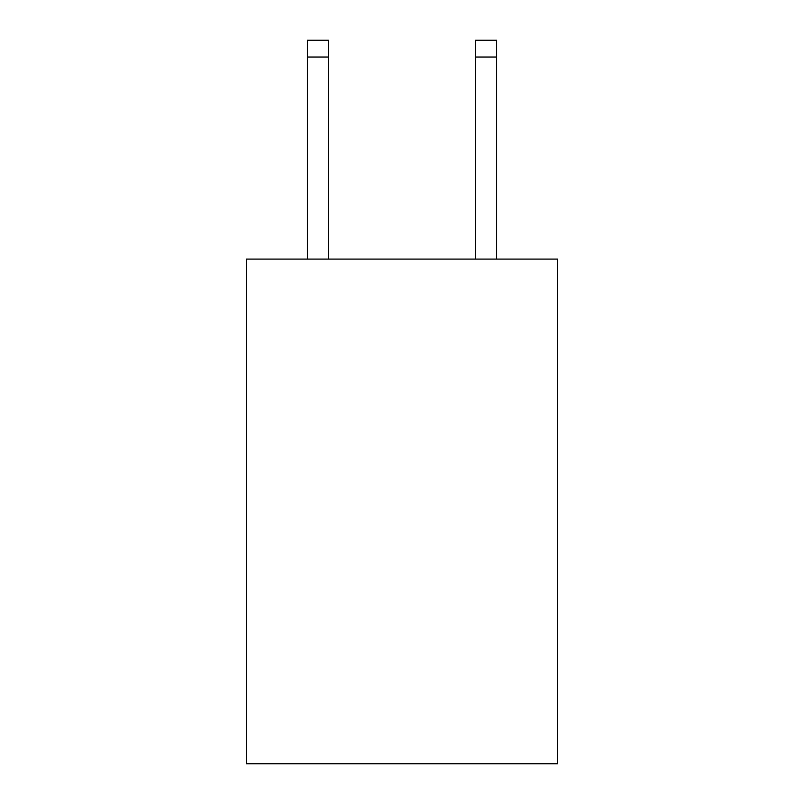 <?xml version="1.0" encoding="UTF-8"?>
<svg xmlns="http://www.w3.org/2000/svg" width="804" height="804" viewBox="0 0 804 804"><rect width="100%" height="100%" fill="white"/><g stroke="black" fill="none" stroke-linecap="round" stroke-linejoin="round"><path stroke-width="1.21" d="M557.624 259.079L557.624 763.8L246.376 763.8L246.376 259.079L557.624 259.079M328.394 259.079L328.394 57.024L307.369 57.024L307.369 40.2L328.394 40.2L328.394 57.024M307.369 259.079L307.369 57.024M496.631 259.079L496.631 40.2L475.606 40.2L475.606 259.079M475.606 57.024L496.631 57.024"/></g></svg>
